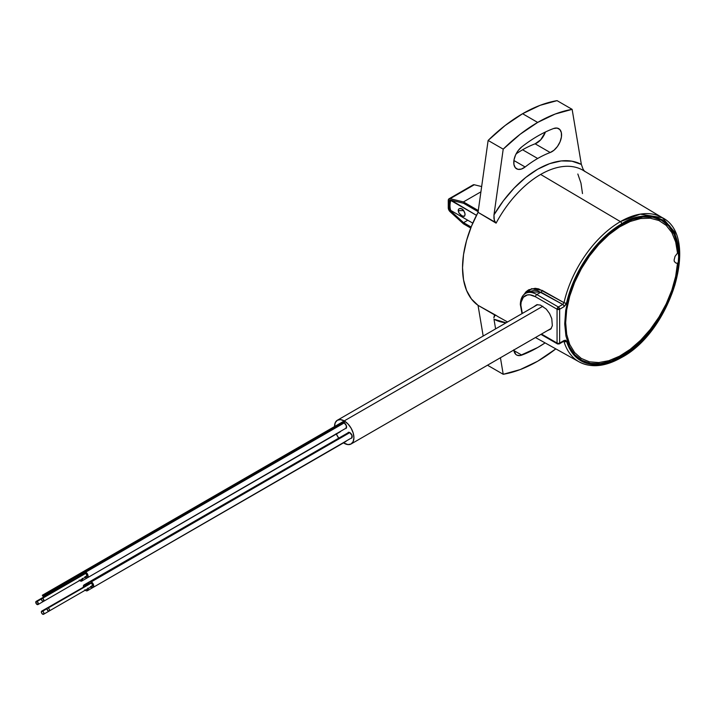 <?xml version="1.0" encoding="UTF-8"?>
<svg xmlns="http://www.w3.org/2000/svg" width="715" height="715" viewBox="0 0 715 715"><rect width="100%" height="100%" fill="white"/><g stroke="black" fill="none" stroke-linecap="round" stroke-linejoin="round"><path stroke-width="1.07" d="M585.013 171.564L583.324 170.465A84.62 48.852 120 0 0 540.647 174.442L620.405 221.623A83.244 48.057 -60 0 1 662.385 217.709L640.211 214.151L620.405 221.623A1.832 1.055 60 0 1 621.684 223.849C638.522 211.452 678.464 208.342 679.25 257.087C678.464 306.744 638.522 349.742 621.684 356.794A83.244 48.057 -60 0 1 620.405 357.554A83.244 48.057 -60 0 1 579.15 361.879A83.244 48.057 -60 0 1 564.01 341.618A1.832 1.314 -16.9 0 0 566.53 341.207L564.055 340.51L559.639 343.057A1.832 1.055 60 0 1 559.264 343.897A1.832 1.055 60 0 1 558.352 343.799A1.832 1.055 -60 0 1 557.441 343.897A1.832 1.055 -60 0 1 557.057 343.057A1.832 1.055 0 0 0 559.639 343.057L559.639 309.229L558.352 306.985L557.057 309.229L559.639 309.229L564.055 306.681A1.832 1.055 -120 0 0 562.759 304.447L558.352 306.985A1.832 1.055 60 0 1 559.639 309.229L564.055 306.681L566.53 303.124A81.412 47.002 -60 0 1 621.684 223.849A1.832 1.055 -120 0 0 620.405 221.623A83.244 48.057 120 0 0 564.01 302.668A1.832 0.706 12.7 0 0 566.53 303.124A1.832 0.706 -167.3 0 1 564.01 302.668L562.759 304.447A1.832 1.055 60 0 1 564.055 306.681L566.146 304.241L569.864 291.291L574.52 279.44L580.383 267.866L587.301 256.864L595.095 246.711L603.567 237.684L612.514 229.998L621.684 223.849L632.918 218.647L643.715 216.189L653.662 216.591L662.385 219.818L669.544 225.761L674.871 234.18L678.142 244.753L679.25 257.087L678.142 270.69L674.871 285.053L669.544 299.621L662.385 313.822L653.662 327.13L643.715 339.017L632.918 349.036L621.684 356.794A1.832 1.055 60 0 1 621.308 357.634A1.832 1.055 60 0 1 620.405 357.554M488.122 140.444L503.208 149.149A146.226 84.424 -60 0 1 537.671 122.426L522.594 113.721A146.226 84.424 120 0 0 488.122 140.444L478.04 212.337L494.995 222.124L493.94 218.459L493.985 214.866L503.414 200.745L514.112 188.143L525.668 177.508L537.671 169.241L549.674 163.646L561.23 160.929L571.928 161.197L581.358 164.423L572.134 109.35L555.153 114.051L537.671 122.426L520.189 134.241L503.208 149.149L493.985 214.866A88.883 51.319 -60 0 1 581.358 164.423L572.134 109.35L557.057 100.645A146.226 84.424 120 0 0 522.594 113.721L537.671 122.426A146.226 84.424 -60 0 1 572.134 109.35L557.057 100.645L540.075 105.337L522.594 113.721L505.103 125.527L488.122 140.444L503.208 149.149L493.985 214.866L494.288 220.327L496.094 223.143L478.04 212.337L488.122 140.444M537.671 136.1A129.478 74.753 -60 0 1 553.571 128.53A13.71 7.919 -60 0 1 558.737 128.655A13.71 7.919 -60 0 1 560.48 140.73A13.71 7.919 -60 0 1 550.201 152.518L535.124 143.813A13.71 7.919 120 0 0 545.411 132.016L540.71 139.809L535.124 143.813A102.057 58.925 120 0 0 522.594 149.784A102.057 58.925 120 0 0 516.123 153.859A102.057 58.925 -60 0 1 522.594 149.784L537.671 158.489L522.594 149.784A102.057 58.925 -60 0 1 535.124 143.813L550.201 152.518A102.057 58.925 120 0 0 537.671 158.489A102.057 58.925 -60 0 1 550.201 152.518L553.982 150.239L557.441 146.486L560.06 141.82L561.427 136.958L561.347 132.641L559.827 129.522L557.092 128.083L553.571 128.53A129.478 74.753 -60 0 0 537.671 136.1A129.478 74.753 -60 0 0 521.771 146.888A129.478 74.753 -60 0 1 537.671 136.1M513.906 160.509L525.141 166.988A102.057 58.925 -60 0 1 537.671 158.489A102.057 58.925 120 0 0 525.141 166.988A13.71 7.919 -60 0 1 516.605 168.811A13.71 7.919 -60 0 1 514.21 158.909A13.71 7.919 -60 0 1 521.771 146.888L518.25 150.508L515.515 155.101L513.996 159.981L513.906 164.396L515.283 167.676L517.892 169.321L521.36 169.08L525.141 166.988L513.906 160.509M679.25 257.185L674.79 232.196L662.385 217.709L583.324 170.465M522.004 313.635L520.332 304.501A1.832 1.055 0 0 0 520.869 305.251L522.325 313.447A20.717 11.958 60 0 1 520.869 305.251A1.832 1.055 180 0 1 520.332 304.501A1.832 1.055 180 0 1 520.869 303.759A22.54 13.013 60 0 1 525.534 293.436A22.54 13.013 60 0 1 536.813 294.553L540.942 292.167L528.251 291.872L534.355 290.308L537.68 290.799L562.759 304.447L558.352 306.985L536.813 294.553A22.54 13.013 -120 0 0 525.534 293.436L528.251 291.872M523.934 294.616L531.674 288.654L542.167 290.37A1.832 1.046 -60.6 0 1 540.942 292.167A1.832 1.046 119.4 0 0 542.167 290.37L564.01 302.668L562.759 304.447L540.942 292.167L536.813 294.553A1.832 1.055 120 0 0 535.517 296.788A1.832 1.055 -60 0 1 536.813 294.553L558.352 306.985A1.832 1.055 -60 0 0 557.057 309.229L557.057 343.057A1.832 1.055 120 0 0 557.441 343.897L559.264 343.897A1.832 1.055 -120 0 0 559.639 343.057L559.639 309.229A1.832 1.055 180 0 1 557.057 309.229L557.057 343.057L541.47 334.057L557.057 343.057A1.832 1.055 180 0 0 559.639 343.057L564.055 340.51A1.832 1.055 60 0 1 563.67 341.35A1.832 1.055 -120 0 0 564.055 340.51L565.663 340.233L566.53 341.207A1.832 1.314 163.1 0 1 564.01 341.618A83.244 48.057 120 0 0 579.338 361.987M520.869 305.251A20.717 11.958 60 0 1 535.517 296.788L557.057 309.229L535.517 296.788L529.913 294.839L527.375 294.946L523.335 297.279L521.146 302.114L520.869 305.251M559.264 343.897L563.67 341.35A1.832 1.055 60 0 1 562.759 341.261M662.385 217.709C700.298 236.513 671.179 331.706 621.308 357.634A1.832 1.055 -120 0 0 621.684 356.794A81.412 47.002 -60 0 1 566.53 341.207L569.864 349.188L574.52 355.668L580.383 360.476L587.301 363.488L595.095 364.632L603.567 363.881L612.514 361.245L621.684 356.794M677.525 263.084L676.158 263.209L674.352 261.601L674.102 260.063L675.058 256.319L677.525 253.083L675.675 241.965L671.859 232.616L666.201 225.377L658.926 220.515L650.275 218.209L640.586 218.531L630.21 221.48L619.512 226.95L608.903 234.734L598.759 244.557L589.446 256.042L581.322 268.786L574.663 282.318L569.73 296.144L566.7 309.756L565.672 322.662L566.7 334.379L569.73 344.487L574.663 352.611L581.322 358.465L589.446 361.826L598.759 362.568L608.903 360.673L619.512 356.195L630.21 349.322L640.586 340.286L650.275 329.418L658.926 317.129L666.201 303.857L671.859 290.093L675.675 276.33L677.525 263.084M547.198 330.75L550.827 329.043L552.337 325.7L551.766 318.613L549.567 313.554L546.287 309.121L540.433 305.082L536.786 304.715L533.488 307.003M583.065 169.133L584.075 170.644M583.029 169.08L581.358 164.423L583.029 169.08M584.11 170.679L585.201 171.698A84.62 48.852 120 0 0 583.1 170.331A84.62 48.852 120 0 0 540.647 174.442A84.62 48.852 120 0 0 496.094 223.143A84.62 48.852 120 0 1 540.647 174.442L620.405 221.623A83.244 48.057 -60 0 0 564.01 302.668L538.69 288.896L535.16 288.306L528.671 289.798L526.025 291.765L523.854 294.696M513.808 349.778L515.765 354.363L516.981 355.185L520.037 355.561L537.671 347.535L545.098 342.896A129.478 74.753 -60 0 1 521.771 355.105L513.906 350.565L521.771 355.105A13.71 7.919 -60 0 1 516.605 354.989A13.71 7.919 -60 0 1 513.835 350.01M506.122 322.805L493.985 319.221L495.602 328.882L493.985 319.221A88.883 51.319 -60 0 0 506.122 322.805M500.437 357.75L503.208 374.285L520.189 369.592L537.671 361.218L555.823 348.875A146.226 84.424 -60 0 1 503.208 374.285L488.122 365.58L488.014 364.918L488.122 365.58L503.208 374.285L500.437 357.75M507.57 321.973L498.704 317.031A84.62 48.852 120 0 1 496.094 315.387L478.04 305.341L471.426 298.968L466.546 290.388L463.543 279.878L462.534 267.785L463.543 254.531L466.546 240.562L471.426 226.333L478.04 212.337A84.933 49.04 120 0 0 478.04 305.341L483.179 336.05L478.04 305.341L494.995 315.127L493.85 317.862L494.288 315.699L496.094 315.387A84.62 48.852 120 0 0 498.766 317.067M577.836 174.013L580.964 183.103L582.493 193.577M41.354 599.009L37.046 601.494A1.832 1.055 60 0 1 38.235 603.102A1.832 1.055 60 0 1 37.958 604.568A1.832 1.055 60 0 1 37.046 604.479A1.832 1.055 60 0 1 35.848 602.87A1.832 1.055 60 0 1 36.125 601.404A1.832 1.055 60 0 1 37.046 601.494L41.354 599.009L42.149 600.85L43.561 601.342A1.832 1.055 60 0 1 42.641 601.244A1.832 1.055 60 0 1 41.452 599.635A1.832 1.055 60 0 1 41.729 598.169L41.354 599.009M83.539 572.572L83.36 573.51L80.125 575.378A3.352 1.931 60 0 1 80.616 575.718M340.814 431.181L340.304 431.771A3.352 1.931 -120 0 0 340.313 431.771L339.536 431.923M82.448 578.891A3.352 1.931 60 0 1 81.805 581.018A3.352 1.931 60 0 1 80.125 580.848A3.352 1.931 60 0 1 79.633 580.509M89.009 583.806A3.352 1.931 60 0 1 89.652 581.679A3.352 1.931 60 0 1 91.323 581.849L349.832 432.602L352.012 435.551L351.503 438.241A3.352 1.931 -120 0 0 352.012 435.551A3.352 1.931 -120 0 0 349.832 432.602L91.323 581.849A3.352 1.931 60 0 1 93.513 584.799A3.352 1.931 60 0 1 93.004 587.48A3.352 1.931 60 0 1 91.323 587.319L93.004 587.48L93.701 585.951L93.004 583.619L91.323 581.849L89.652 581.679L88.955 583.217L85.729 585.076A3.352 1.931 60 0 1 86.22 585.424M91.323 583.091L48.245 607.965A1.832 1.055 60 0 1 49.442 609.573A1.832 1.055 60 0 1 49.156 611.039A1.832 1.055 60 0 1 48.245 610.95L49.156 611.039L49.541 610.199L49.156 608.93L47.753 607.795L42.641 611.2A1.832 1.055 60 0 1 43.838 612.809A1.832 1.055 60 0 1 43.561 614.274A1.832 1.055 60 0 1 42.641 614.185L43.561 614.274L43.838 612.809L43.141 611.593L41.729 611.111L41.452 612.567L42.641 614.185A1.832 1.055 60 0 1 41.452 612.567A1.832 1.055 60 0 1 41.729 611.111A1.832 1.055 60 0 1 42.641 611.2L46.949 608.706L48.245 610.95A1.832 1.055 60 0 1 47.047 609.341A1.832 1.055 60 0 1 47.333 607.875A1.832 1.055 60 0 1 48.245 607.965L91.323 583.091A1.832 1.055 -120 0 0 90.412 583.002L92.244 584.057L92.244 586.166A1.832 1.055 -120 0 0 92.521 584.7A1.832 1.055 -120 0 0 91.323 583.091M346.418 440.887L345.899 441.477A3.352 1.931 -120 0 0 345.917 441.468M88.043 588.588A3.352 1.931 60 0 1 87.4 590.715A3.352 1.931 60 0 1 85.729 590.554L86.631 590.867L87.918 590.125L87.918 588.034M86.917 589.08L86.64 589.401A1.832 1.055 -120 0 0 86.649 589.392L43.561 614.274M542.828 306.243L344.228 420.912A13.71 7.919 60 0 1 353.183 432.995A13.71 7.919 60 0 1 351.083 443.979A13.71 7.919 60 0 1 344.228 443.3A13.71 7.919 60 0 1 343.513 442.853L347.937 444.587L351.083 443.979L353.183 441.557L353.916 437.705L353.183 432.995L351.083 428.151L347.937 423.906L344.228 420.912L542.828 306.243M85.201 571.911A3.352 1.931 60 0 1 85.729 572.143L344.228 422.905L346.418 425.854L345.899 428.535A3.352 1.931 -120 0 0 346.418 425.854A3.352 1.931 -120 0 0 344.228 422.905L85.729 572.143A3.352 1.931 60 0 1 87.918 575.101A3.352 1.931 60 0 1 87.4 577.783A3.352 1.931 60 0 1 85.729 577.613L86.631 577.935L87.918 577.193L87.918 575.101L86.631 572.876L84.817 571.83M85.729 573.385L42.641 598.258A1.832 1.055 60 0 1 43.838 599.876A1.832 1.055 60 0 1 43.561 601.342L43.561 599.224L41.729 598.169A1.832 1.055 60 0 1 42.641 598.258L85.729 573.385A1.832 1.055 -120 0 0 84.817 573.296L86.64 574.351L86.64 576.46A1.832 1.055 -120 0 0 86.917 575.003A1.832 1.055 -120 0 0 85.729 573.385M343.826 421.233L344.532 422.19L344.228 421.162L42.641 595.273L42.945 596.301L42.337 595.246L343.799 421.412M79.597 575.146A3.352 1.931 60 0 1 80.125 575.378L83.36 573.51L83.539 574.663M84.817 576.889L85.729 577.613A3.352 1.931 60 0 1 85.237 577.273M84.531 573.618L36.125 601.404L36.125 603.514L37.958 604.568L37.958 602.459L36.125 601.404M86.22 576.549L85.729 576.37M83.405 574.109A3.352 1.931 60 0 1 83.414 572.938M338.588 437.955A13.71 7.919 60 0 1 336.336 434.059M334.531 426.551A13.71 7.919 60 0 1 337.373 420.232A13.71 7.919 60 0 1 344.228 420.912L340.519 419.625L337.373 420.232L335.272 422.654L334.531 426.551M86.631 585.808L84.048 584.915L83.539 587.596M84.817 589.821L85.729 590.554A3.352 1.931 60 0 1 85.237 590.206M83.405 587.042A3.352 1.931 60 0 1 84.048 584.915A3.352 1.931 60 0 1 85.729 585.076L88.955 583.217L89.143 584.361M90.421 586.586L91.323 587.319A3.352 1.931 60 0 1 90.841 586.979M90.135 583.324L41.729 611.111M49.156 611.039L92.244 586.166L91.323 586.077M349.832 432.602A3.352 1.931 -120 0 0 348.151 432.432L349.832 432.602M336.166 433.674L338.839 438.304M347.642 433.031L84.048 584.915M93.004 587.48L350.734 438.393M343.316 422.583L344.228 422.905M87.4 577.783L345.131 428.687M77.81 577.345A3.352 1.931 60 0 1 77.819 576.174M81.036 576.111L79.222 575.066M77.935 575.807L77.935 577.899M79.222 580.115L81.805 581.018L82.314 578.328M652.84 217.262L661.545 220.318L668.722 226.056L674.084 234.27L677.436 244.637L678.651 256.756L677.668 270.163L674.54 284.356L669.374 298.772L662.376 312.857L653.823 326.085L644.027 337.936L633.374 347.955L622.273 355.757L611.146 361.048L600.43 363.622L590.527 363.381L581.822 360.333L574.646 354.586L569.283 346.382L565.931 336.014L564.716 323.895L565.699 310.48L568.827 296.296L573.993 281.88L580.982 267.785L589.544 254.567L599.34 242.716L609.993 232.688L621.094 224.885L632.221 219.594L642.937 217.02L652.84 217.262M465.054 214.116L464.562 216.189L463.213 216.43L460.701 214.983L458.95 212.954L458.181 210.603L463.803 210.603L458.181 210.603L458.538 209.307L459.459 208.539L462.006 208.834M461.997 208.825L464.562 212.087L465.072 214.58L464.562 216.189L462.015 215.921L458.95 212.954L458.27 209.897L458.941 208.852L460.683 208.378L463.204 209.826L464.965 213.472M449.672 200.111A17.482 10.09 120 0 0 449.699 209.129L449.047 204.928L449.699 199.977M450.745 210.416A17.973 10.376 -60 0 1 450.745 200.468A17.973 10.376 120 0 0 450.745 210.416L472.776 223.134L450.745 210.416L449.699 209.129M450.745 200.468L476.467 215.322L451.165 200.227M463.57 222.669L471.14 227.039L463.57 222.669L467.762 220.238L463.57 222.669L450.28 210.585L463.57 222.669M450.691 210.344L449.61 209.656L449.351 207.886M463.57 203.266L450.28 200.012L463.57 203.266L477.781 211.47L463.57 203.266M478.192 211.238L477.781 211.47L477.781 210.228L463.418 201.934L480.918 191.834L463.418 201.934L450.146 198.681L474.268 184.756A3.655 2.109 -120 0 0 473.16 184.872L449.029 198.797A3.655 2.109 60 0 1 450.146 198.681L472.919 185.051M478.38 209.888L477.781 210.228L463.418 201.934L450.146 198.681L448.797 198.976L448.269 200.468A3.655 2.109 60 0 1 449.029 198.797M450.146 211.747L463.418 223.822L470.738 228.049L463.418 223.822L450.146 211.747A3.655 2.109 60 0 1 448.269 207.797L450.146 211.747M448.269 200.468L448.269 207.797L448.269 200.468M481.651 186.561L474.268 184.756L481.651 186.561M449.351 201.63L449.413 200.468L450.28 200.012M520.332 304.501C520.538 298.933 522.272 295.241 525.534 293.436M621.308 357.634C605.256 366.706 591.207 368.118 579.15 361.879L535.464 337.525M540.933 334.37L557.441 343.897M81.036 579.695L37.958 604.568M340.304 431.771L81.805 581.018M345.899 441.477L87.4 590.715M551.328 328.364L351.083 443.979M86.64 576.46L43.561 601.342M344.532 422.19L42.945 596.301M343.924 421.126L42.337 595.246M537.617 304.617L337.373 420.232"/></g></svg>
